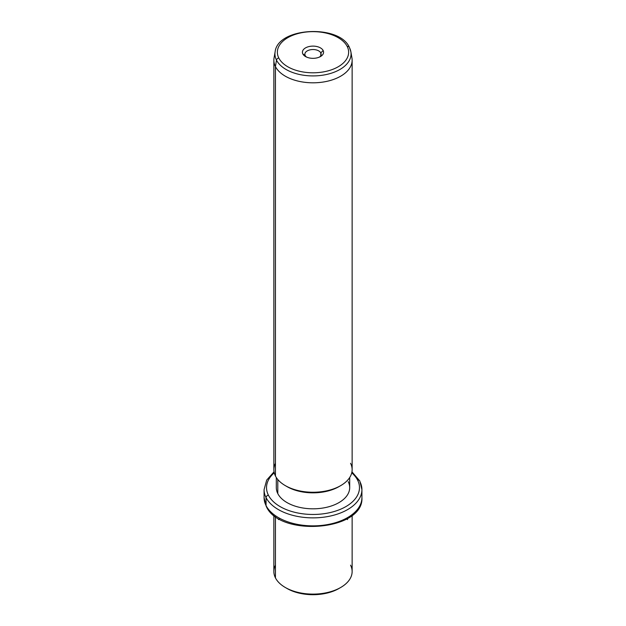 <?xml version="1.0" encoding="UTF-8"?>
<svg xmlns="http://www.w3.org/2000/svg" width="626" height="626" viewBox="0 0 626 626"><rect width="100%" height="100%" fill="white"/><g stroke="black" fill="none" stroke-linecap="round" stroke-linejoin="round"><path stroke-width="0.94" d="M286.215 587.994A36.691 21.182 0 0 0 339.785 587.994M275.448 565.161A39.141 22.599 0 0 0 275.448 577.884A39.141 22.599 0 0 0 285.323 587.493A39.141 22.599 0 0 0 340.677 587.493A39.141 22.599 0 0 0 350.552 565.161M340.677 587.493L338.948 588.495A36.691 21.182 180 0 1 287.052 588.495L285.323 587.493M352.141 515.292L352.141 571.522A39.141 22.599 180 0 1 318.564 593.886A39.141 22.599 180 0 1 275.448 577.884L275.448 516.489L275.448 577.884A39.141 22.599 180 0 1 273.859 571.522L273.859 515.292M274.039 471.816L266.692 480.095L264.078 489.634A48.922 28.248 0 0 0 266.058 497.584A48.922 28.248 180 0 1 264.078 489.634L264.078 497.623A48.922 28.248 0 0 0 266.058 505.573A2.449 1.917 153.1 0 0 266.222 506.285A2.449 1.917 -26.9 0 1 266.058 505.573A48.922 28.248 0 0 0 319.956 525.574A48.922 28.248 0 0 0 361.922 497.623A48.922 28.248 180 0 1 319.956 525.574A48.922 28.248 180 0 1 266.058 505.573A48.922 28.248 180 0 1 264.078 497.623L266.222 506.285C279.47 537.452 364.082 530.825 361.922 497.623L361.922 489.634A48.922 28.248 0 0 0 359.942 481.676A2.449 1.917 153.1 0 0 359.778 480.964A2.449 1.917 153.1 0 0 357.595 480.079A46.48 26.832 0 0 0 351.749 472.818A46.48 26.832 180 0 1 357.595 480.079A2.449 1.917 -26.9 0 1 359.778 480.964L351.961 471.816M266.058 497.584L266.058 505.573L266.058 497.584A48.922 28.248 0 0 0 319.956 517.585A48.922 28.248 0 0 0 361.922 489.634A48.922 28.248 180 0 1 319.956 517.585A48.922 28.248 180 0 1 266.058 497.584A2.449 1.917 -26.9 0 1 268.405 495.189A2.449 1.917 153.1 0 0 266.058 497.584M274.251 472.818A46.48 26.832 0 0 0 268.405 495.189A46.48 26.832 0 0 0 326.083 513.383A46.48 26.832 0 0 0 357.595 480.079A46.48 26.832 180 0 1 326.083 513.383A46.48 26.832 180 0 1 268.405 495.189A46.48 26.832 180 0 1 274.251 472.818M349.691 477.521L349.691 487.631A36.691 21.182 180 0 1 318.219 508.602A36.691 21.182 180 0 1 277.795 493.593A36.691 21.182 0 0 0 323.329 507.96A36.691 21.182 0 0 0 348.205 481.668M277.795 493.593L277.795 479.524L277.795 493.593A36.691 21.182 180 0 1 276.309 487.631L276.309 477.521M286.215 486.136A36.691 21.182 0 0 0 339.785 486.136M275.448 463.295A39.141 22.599 0 0 0 275.448 476.018A39.141 22.599 0 0 0 285.323 485.635A39.141 22.599 0 0 0 340.677 485.635A39.141 22.599 0 0 0 350.552 463.295M340.677 485.635L338.948 486.637A36.691 21.182 180 0 1 287.052 486.637L285.323 485.635M275.448 476.018L275.448 66.575A39.141 22.599 0 0 0 318.564 82.577A39.141 22.599 0 0 0 352.141 60.213L352.141 469.656A39.141 22.599 180 0 1 318.564 492.02A39.141 22.599 180 0 1 275.448 476.018A39.141 22.599 180 0 1 273.859 469.656L273.859 60.213A39.141 22.599 0 0 0 275.448 66.575L275.448 476.018M276.481 60.127A38.061 21.973 0 0 0 320.277 75.511A38.061 21.973 0 0 0 350.873 51.762A38.061 21.973 0 0 0 349.519 47.756A2.449 1.917 153.1 0 0 349.378 47.326A2.449 1.917 153.1 0 0 347.195 46.434A2.449 1.917 -26.9 0 1 349.378 47.326L350.873 51.762A38.061 21.973 180 0 1 320.277 75.511A38.061 21.973 180 0 1 276.481 60.127L275.448 66.575L276.481 60.127A2.449 1.917 -26.9 0 1 278.805 58.015A35.635 20.572 0 0 0 323.032 71.967A35.635 20.572 0 0 0 347.195 46.434A35.635 20.572 0 0 0 302.968 32.482A35.635 20.572 0 0 0 278.805 58.015A2.449 1.917 153.1 0 0 276.481 60.127A38.061 21.973 180 0 1 275.127 51.762A38.061 21.973 0 0 0 276.481 60.127M350.873 51.762L351.945 57.968A39.141 22.599 180 0 1 320.489 82.397A39.141 22.599 180 0 1 275.448 66.575A39.141 22.599 180 0 1 274.055 57.968L275.127 51.762C277.795 27.192 339.394 24.124 349.378 47.326M278.805 58.015A35.635 20.572 180 0 1 302.968 32.482A35.635 20.572 180 0 1 347.195 46.434A35.635 20.572 180 0 1 323.032 71.967A35.635 20.572 180 0 1 278.805 58.015M323.149 50.503A10.579 6.103 0 0 0 310.019 46.363A10.579 6.103 0 0 0 302.851 53.946A10.579 6.103 0 0 0 315.981 58.085A10.579 6.103 0 0 0 323.149 50.503L320.802 52.905A8.13 4.695 0 0 0 310.707 49.72A8.13 4.695 0 0 0 305.198 55.542L302.851 53.946A10.579 6.103 180 0 1 310.019 46.363A10.579 6.103 180 0 1 323.149 50.503A10.579 6.103 180 0 1 320.481 56.543A10.579 6.103 180 0 1 305.519 56.543A10.579 6.103 180 0 1 302.851 53.946L305.198 55.542A8.13 4.695 0 0 0 306.497 57.044A8.13 4.695 180 0 1 305.198 55.542A8.13 4.695 180 0 1 304.87 54.219A8.13 4.695 180 0 1 311.842 49.579A8.13 4.695 180 0 1 320.802 52.905L323.149 50.503M319.503 57.044A8.13 4.695 0 0 0 320.802 52.905L320.802 55.542L320.802 52.905A8.13 4.695 180 0 1 321.13 54.219A8.13 4.695 180 0 1 319.503 57.044M279.423 519.001L278.406 519.588M346.577 519.001L347.594 519.588M361.922 489.634L359.778 480.964"/></g></svg>
